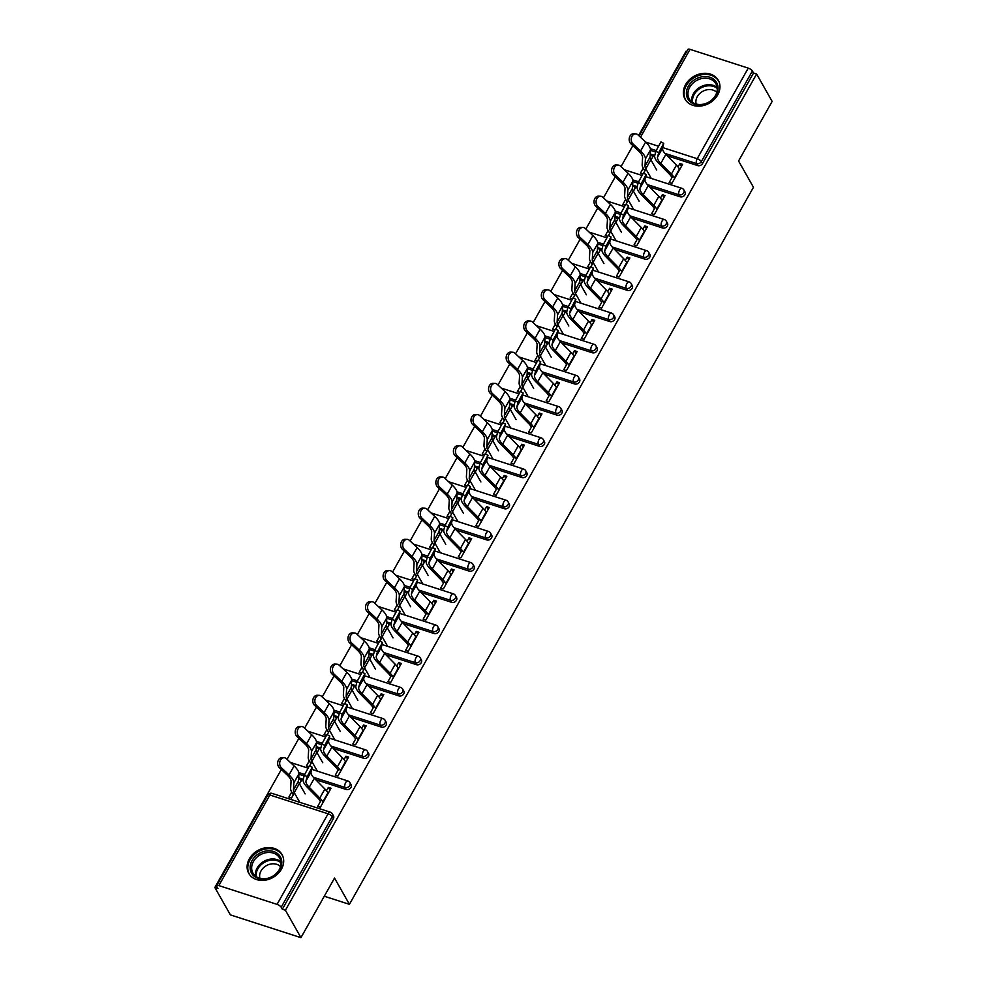 <?xml version="1.0" encoding="UTF-8"?>
<svg xmlns="http://www.w3.org/2000/svg" width="987" height="987" viewBox="0 0 987 987"><rect width="100%" height="100%" fill="white"/><g stroke="black" fill="none" stroke-linecap="round" stroke-linejoin="round"><path stroke-width="1.48" d="M685.62 84.561A19.111 15.471 -29.5 0 0 685.04 99.156A19.111 15.471 -29.5 0 0 701.017 105.991A19.111 15.471 -29.5 0 0 717.709 94.912A19.111 15.471 -29.5 0 0 718.302 80.305A19.111 15.471 -29.5 0 0 702.312 73.47A19.111 15.471 -29.5 0 0 685.62 84.561M249.353 858.813A19.111 15.471 -29.5 0 0 248.773 873.409A19.111 15.471 -29.5 0 0 264.75 880.244A19.111 15.471 -29.5 0 0 281.443 869.165A19.111 15.471 -29.5 0 0 282.023 854.557A19.111 15.471 -29.5 0 0 266.046 847.722A19.111 15.471 -29.5 0 0 249.353 858.813M639.132 135.947L687.89 49.424A3.677 1.283 29.4 0 1 690.024 49.35L748.245 68.128A3.677 1.283 29.4 0 1 752.39 71.002L753.525 73.001L756.61 74L772.142 101.414L738.572 160.992L753.463 187.283L349.423 904.339L334.531 878.06L300.949 937.65L230.39 914.887L214.858 887.486L217.942 888.473L216.807 886.474A3.677 1.283 -150.6 0 1 216.684 885.66L267.724 795.078A3.677 1.283 -150.6 0 1 269.87 795.004L218.83 885.586A3.677 1.283 -150.6 0 0 216.684 885.66M686.73 51.46L686.051 51.238L638.601 135.453M632.864 145.632L621.02 166.643M615.283 176.821L603.452 197.832M597.703 208.023L585.871 229.033M580.134 239.212L568.29 260.223M562.553 270.413L550.721 291.424M544.972 301.603L533.14 322.613M527.403 332.792L515.559 353.802M509.823 363.993L497.979 385.004M492.242 395.182L480.41 416.193M474.673 426.384L462.829 447.382M457.092 457.573L445.248 478.584M439.511 488.762L427.679 509.773M421.942 519.964L410.098 540.975M404.362 551.153L392.518 572.164M386.781 582.355L374.949 603.353M369.212 613.544L357.368 634.555M351.631 644.733L339.787 665.744M334.05 675.935L322.218 696.945M316.482 707.124L304.638 728.135M298.901 738.325L287.057 759.324M281.32 769.515L214.858 887.486M324.291 896.233L349.423 904.339M277.051 904.376L328.091 813.794A3.677 1.283 -150.6 0 1 332.237 816.668A3.677 2.973 -29.5 0 0 332.348 813.856L333.483 815.854A3.677 2.973 150.5 0 1 333.372 818.667L332.237 816.668L281.196 907.25A3.677 1.283 -150.6 0 0 277.051 904.376L218.83 885.586M333.372 818.667L282.331 909.249L285.416 910.248L300.949 937.65M281.196 907.25L282.331 909.249M756.61 74L285.416 910.248M329.966 790.192L328.375 787.404L331.052 788.255L320.343 807.255L317.678 806.391L321.404 799.766M294.41 792.894L291.547 797.965L288.87 797.101L291.733 792.03M299.48 783.9L302.256 778.965L299.579 778.101L301.158 780.902M328.375 787.404L326.475 790.772M299.579 778.101L298.592 779.841M680.129 196.783L678.994 194.784A3.677 2.973 150.5 0 0 683.781 192.786A3.677 2.973 -29.5 0 0 683.892 189.973L685.027 191.971A3.677 2.973 150.5 0 1 684.904 194.784A3.677 2.973 150.5 0 1 680.129 196.783L649.606 186.938M638.083 183.224L632.889 181.546M753.525 73.001L702.485 163.595A3.677 2.973 150.5 0 1 697.71 165.594L667.187 155.749M655.652 152.023L650.47 150.357M655.368 207.085L651.642 213.71L654.307 214.574L665.016 195.574L662.339 194.71L660.439 198.079M625.018 205.123L622.834 204.42L625.696 199.337M633.444 191.207L636.208 186.284L633.543 185.42L632.556 187.16M626.005 204.395L628.374 200.201M644.98 259.174L643.845 257.175A3.677 2.973 150.5 0 0 648.619 255.164A3.677 2.973 -29.5 0 0 648.73 252.364L649.865 254.362A3.677 2.973 150.5 0 1 649.754 257.175A3.677 2.973 150.5 0 1 644.98 259.174L614.457 249.329M602.921 245.603L597.74 243.937M620.218 269.476L616.48 276.101L619.157 276.952L629.866 257.965L627.189 257.101L625.289 260.469M589.856 267.502L587.684 266.798L590.534 261.728M598.282 253.597L601.058 248.675L598.381 247.811L597.406 249.551M590.855 266.774L593.212 262.591M609.83 321.565L608.695 319.566A3.677 2.973 150.5 0 0 613.47 317.555A3.677 2.973 -29.5 0 0 613.581 314.754L614.716 316.753A3.677 2.973 150.5 0 1 614.605 319.566A3.677 2.973 150.5 0 1 609.83 321.565L579.307 311.719M567.772 307.993L562.578 306.328M585.057 331.854L581.331 338.479L584.008 339.343L594.705 320.356L592.027 319.492L590.127 322.86M554.706 329.892L552.523 329.189L555.385 324.118M563.133 315.988L565.909 311.053L563.232 310.189L562.257 311.929M555.706 329.164L558.062 324.982M574.668 383.955L573.533 381.944A3.677 2.973 150.5 0 0 578.308 379.946A3.677 2.973 -29.5 0 0 578.431 377.133L579.554 379.144A3.677 2.973 150.5 0 1 579.443 381.944A3.677 2.973 150.5 0 1 574.668 383.955L544.145 374.11M532.61 370.384L527.428 368.706M549.907 394.245L546.181 400.87L548.846 401.734L559.555 382.734L556.878 381.87L554.978 385.251M519.557 392.283L517.373 391.58L520.235 386.509M527.971 378.366L530.747 373.444L528.082 372.58L527.095 374.32M520.544 391.555L522.913 387.373M539.519 446.346L538.384 444.335A3.677 2.973 150.5 0 0 543.158 442.336A3.677 2.973 -29.5 0 0 543.269 439.523L544.405 441.522A3.677 2.973 150.5 0 1 544.293 444.335A3.677 2.973 150.5 0 1 539.519 446.346L508.996 436.488M497.46 432.775L492.266 431.097M514.758 456.636L511.019 463.261L513.696 464.124L524.405 445.125L521.728 444.261L519.828 447.642M484.395 454.674L482.224 453.971L485.073 448.9M492.821 440.757L495.597 435.835L492.92 434.971L491.945 436.71M485.394 453.946L487.751 449.764M504.369 508.724L503.234 506.726A3.677 2.973 150.5 0 0 508.009 504.727A3.677 2.973 -29.5 0 0 508.12 501.914L509.255 503.913A3.677 2.973 150.5 0 1 509.144 506.726A3.677 2.973 150.5 0 1 504.369 508.724L473.846 498.879M462.311 495.166L457.117 493.488M479.596 519.026L475.87 525.652L478.547 526.515L489.244 507.515L486.566 506.652L484.666 510.02M449.245 517.065L447.062 516.361L449.924 511.278M457.672 503.148L460.448 498.225L457.771 497.362L456.796 499.101M450.245 516.337L452.601 512.142M469.207 571.115L468.072 569.117A3.677 2.973 150.5 0 0 472.847 567.106A3.677 2.973 -29.5 0 0 472.958 564.305L474.093 566.304A3.677 2.973 150.5 0 1 473.982 569.117A3.677 2.973 150.5 0 1 469.207 571.115L438.684 561.27M427.149 557.544L421.967 555.878M444.446 581.417L440.708 588.03L443.385 588.894L454.094 569.906L451.417 569.043L449.517 572.411M414.096 579.443L411.912 578.74L414.774 573.669M422.51 565.539L425.286 560.616L422.621 559.752L421.634 561.492M415.083 578.715L417.439 574.533M434.058 633.506L432.923 631.507A3.677 2.973 150.5 0 0 437.697 629.496A3.677 2.973 -29.5 0 0 437.809 626.696L438.944 628.694A3.677 2.973 150.5 0 1 438.833 631.495A3.677 2.973 150.5 0 1 434.058 633.506L403.535 623.661M391.999 619.935L386.805 618.269M409.297 643.795L405.558 650.421L408.236 651.284L418.932 632.285L416.267 631.433L414.367 634.801M378.934 641.834L376.763 641.131L379.613 636.06M387.36 627.929L390.136 622.994L387.459 622.131L386.485 623.87M379.933 641.106L382.29 636.923M398.908 695.897L397.773 693.886A3.677 2.973 150.5 0 0 402.548 691.887A3.677 2.973 -29.5 0 0 402.659 689.074L403.794 691.085A3.677 2.973 150.5 0 1 403.683 693.886A3.677 2.973 150.5 0 1 398.908 695.897L368.385 686.051M356.85 682.325L351.656 680.648M374.135 706.186L370.409 712.811L373.086 713.675L383.783 694.675L381.105 693.812L379.205 697.192M343.784 704.224L341.601 703.521L344.463 698.451M352.211 690.308L354.987 685.385L352.31 684.522L351.323 686.261M344.784 703.497L347.14 699.314M363.747 758.275L362.611 756.276A3.677 2.973 150.5 0 0 367.386 754.278A3.677 2.973 -29.5 0 0 367.497 751.465L368.632 753.463A3.677 2.973 150.5 0 1 368.521 756.276A3.677 2.973 150.5 0 1 363.747 758.275L333.224 748.43M321.688 744.716L316.506 743.038M338.985 768.577L335.247 775.202L337.924 776.066L348.633 757.066L345.956 756.202L344.056 759.583M308.635 766.615L306.451 765.912L309.313 760.841M317.049 752.699L319.825 747.776L317.148 746.912L316.173 748.652M309.622 765.887L311.978 761.693M346.178 789.477L345.043 787.478A3.677 2.973 150.5 0 0 349.817 785.467A3.677 2.973 -29.5 0 0 349.929 782.666L351.064 784.665A3.677 2.973 150.5 0 1 350.953 787.466A3.677 2.973 150.5 0 1 346.178 789.477L315.643 779.631M304.119 775.905L298.925 774.227M326.203 735.414L324.032 734.71L326.882 729.64M334.63 721.509L337.406 716.587L334.729 715.723L333.754 717.463M327.203 734.686L329.559 730.503M356.566 737.375L352.828 744.001L355.505 744.864L366.202 725.877L363.537 725.013L361.637 728.381M381.327 727.086L380.192 725.087A3.677 2.973 150.5 0 0 384.967 723.076A3.677 2.973 -29.5 0 0 385.078 720.276L386.213 722.274A3.677 2.973 150.5 0 1 386.102 725.087A3.677 2.973 150.5 0 1 381.327 727.086L350.804 717.241M339.269 713.515L334.075 711.849M361.365 673.035L359.182 672.332L362.044 667.249M369.78 659.119L372.555 654.196L369.891 653.332L368.904 655.072M362.352 672.295L364.709 668.113M391.716 674.997L387.977 681.622L390.655 682.486L401.364 663.486L398.686 662.622L396.786 665.991M416.477 664.695L415.342 662.696A3.677 2.973 150.5 0 0 420.117 660.698A3.677 2.973 -29.5 0 0 420.228 657.885L421.363 659.884A3.677 2.973 150.5 0 1 421.252 662.696A3.677 2.973 150.5 0 1 416.477 664.695L385.954 654.85M374.418 651.136L369.237 649.458M396.515 610.645L394.331 609.941L397.193 604.871M404.941 596.728L407.717 591.805L405.04 590.942L404.053 592.681M397.514 609.917L399.871 605.722M426.865 612.606L423.139 619.231L425.816 620.095L436.513 601.095L433.836 600.232L431.936 603.612M451.639 602.317L450.504 600.306A3.677 2.973 150.5 0 0 455.278 598.307A3.677 2.973 -29.5 0 0 455.389 595.494L456.525 597.493A3.677 2.973 150.5 0 1 456.413 600.306A3.677 2.973 150.5 0 1 451.639 602.317L421.116 592.459M409.58 588.745L404.386 587.068M431.664 548.254L429.493 547.551L432.343 542.48M440.091 534.337L442.867 529.414L440.19 528.551L439.215 530.29M432.664 547.526L435.02 543.343M462.027 550.215L458.289 556.841L460.966 557.704L471.675 538.705L468.998 537.841L467.098 541.221M486.788 539.926L485.653 537.915A3.677 2.973 150.5 0 0 490.428 535.916A3.677 2.973 -29.5 0 0 490.539 533.103L491.674 535.114A3.677 2.973 150.5 0 1 491.563 537.915A3.677 2.973 150.5 0 1 486.788 539.926L456.265 530.081M444.73 526.355L439.536 524.677M466.826 485.863L464.643 485.16L467.505 480.089M475.24 471.959L478.016 467.024L475.352 466.16L474.365 467.9M467.813 485.135L470.17 480.953M497.177 487.825L493.438 494.45L496.116 495.314L506.825 476.314L504.147 475.463L502.247 478.831M521.938 477.535L520.803 475.537A3.677 2.973 150.5 0 0 525.577 473.526A3.677 2.973 -29.5 0 0 525.689 470.725L526.824 472.724A3.677 2.973 150.5 0 1 526.713 475.524A3.677 2.973 150.5 0 1 521.938 477.535L491.415 467.69M479.879 463.964L474.698 462.298M501.976 423.472L499.792 422.769L502.654 417.698M510.402 409.568L513.178 404.645L510.501 403.782L509.526 405.521M502.975 422.744L505.332 418.562M532.326 425.446L528.6 432.059L531.277 432.923L541.974 413.935L539.297 413.072L537.397 416.44M557.1 415.145L555.965 413.146A3.677 2.973 150.5 0 0 560.739 411.135A3.677 2.973 -29.5 0 0 560.85 408.334L561.985 410.333A3.677 2.973 150.5 0 1 561.874 413.146A3.677 2.973 150.5 0 1 557.1 415.145L526.577 405.299M515.041 401.573L509.847 399.908M537.125 361.094L534.954 360.391L537.804 355.308M545.552 347.177L548.328 342.255L545.651 341.391L544.676 343.131M538.125 360.366L540.481 356.171M567.488 363.056L563.75 369.681L566.427 370.544L577.136 351.545L574.459 350.681L572.559 354.049M592.249 352.754L591.114 350.755A3.677 2.973 150.5 0 0 595.889 348.756A3.677 2.973 -29.5 0 0 596 345.943L597.135 347.942A3.677 2.973 150.5 0 1 597.024 350.755A3.677 2.973 150.5 0 1 592.249 352.754L561.726 342.908M550.191 339.195L544.997 337.517M572.287 298.703L570.104 298L572.966 292.929M580.714 284.787L583.477 279.864L580.812 279L579.825 280.74M573.274 297.975L575.643 293.793M602.638 300.665L598.912 307.29L601.577 308.154L612.285 289.154L609.608 288.29L607.708 291.671M627.399 290.375L626.264 288.364A3.677 2.973 150.5 0 0 631.038 286.366A3.677 2.973 -29.5 0 0 631.162 283.553L632.297 285.564A3.677 2.973 150.5 0 1 632.173 288.364A3.677 2.973 150.5 0 1 627.399 290.375L596.876 280.518M585.34 276.804L580.159 275.126M607.437 236.312L605.253 235.609L608.115 230.539M615.863 222.396L618.639 217.473L615.962 216.609L614.987 218.349M608.436 235.585L610.793 231.402M637.787 238.274L634.061 244.899L636.738 245.763L647.435 226.763L644.77 225.9L642.858 229.28M662.561 227.985L661.426 225.974A3.677 2.973 150.5 0 0 666.2 223.975A3.677 2.973 -29.5 0 0 666.311 221.162L667.446 223.173A3.677 2.973 150.5 0 1 667.335 225.974A3.677 2.973 150.5 0 1 662.561 227.985L632.038 218.139M620.502 214.413L615.308 212.736M642.586 173.922L640.415 173.219L643.265 168.148M651.013 160.017L653.789 155.082L651.112 154.231L650.137 155.958M643.586 173.194L645.942 169.011M672.949 175.883L669.211 182.509L671.888 183.372L682.597 164.385L679.92 163.521L678.02 166.889M345.956 756.202L347.535 759.003M317.148 746.912L318.739 749.713M363.537 725.013L365.116 727.801M334.729 715.723L336.32 718.511M381.105 693.812L382.697 696.612M352.31 684.522L353.889 687.322M398.686 662.622L400.266 665.423M369.891 653.332L371.47 656.121M416.267 631.433L417.846 634.222M387.459 622.131L389.051 624.931M433.836 600.232L435.427 603.032M405.04 590.942L406.619 593.742M451.417 569.043L453.008 571.831M422.621 559.752L424.2 562.541M468.998 537.841L470.577 540.642M440.19 528.551L441.781 531.351M486.566 506.652L488.158 509.452M457.771 497.362L459.35 500.162M504.147 475.463L505.739 478.251M475.352 466.16L476.931 468.961M521.728 444.261L523.307 447.062M492.92 434.971L494.512 437.772M539.297 413.072L540.888 415.86M510.501 403.782L512.08 406.57M556.878 381.87L558.469 384.671M528.082 372.58L529.661 375.381M574.459 350.681L576.038 353.482M545.651 341.391L547.242 344.192M592.027 319.492L593.619 322.28M563.232 310.189L564.811 312.99M609.608 288.29L611.2 291.091M580.812 279L582.392 281.801M627.189 257.101L628.768 259.889M598.381 247.811L599.973 250.599M644.77 225.9L646.349 228.7M615.962 216.609L617.541 219.41M662.339 194.71L663.93 197.511M633.543 185.42L635.122 188.221M679.92 163.521L681.499 166.31M651.112 154.231L652.703 157.019M328.19 793.338L327.918 792.845A19.604 6.872 29.4 0 0 324.896 789.008L314.322 778.287A16.421 5.749 -150.6 0 1 311.793 775.066A16.421 5.749 -150.6 0 1 311.065 771.957L312.213 767.232L307.13 776.621L305.995 780.951A16.421 5.749 -150.6 0 0 306.723 784.073A16.421 5.749 -150.6 0 0 309.252 787.281L319.825 798.014A19.604 6.872 29.4 0 1 322.848 801.851L323.119 802.332M320.454 801.469L320.17 800.988A16.421 5.749 -150.6 0 0 317.641 797.767L307.068 787.046A19.604 6.872 29.4 0 1 304.045 783.209A19.604 6.872 29.4 0 1 303.182 779.483L304.317 775.153L309.4 765.764L312.213 767.232M305.143 793.893L299.32 783.629A16.421 5.749 29.4 0 1 298.53 780.976L298.95 773.783A19.604 6.872 -150.6 0 0 298 770.625A19.604 6.872 -150.6 0 0 294.089 765.912L286.452 758.756A5.515 4.232 92.7 0 0 284.182 757.745A5.515 4.232 92.7 0 0 279.938 761.483A5.515 4.232 92.7 0 0 281.381 767.75L279.346 767.652L286.983 774.82A16.421 5.749 29.4 0 1 290.264 778.755A16.421 5.749 29.4 0 1 291.054 781.408L290.634 788.588A19.604 6.872 -150.6 0 0 291.584 791.759L293.312 794.831M299.752 802.32L294.249 792.623A16.421 5.749 29.4 0 1 293.46 789.97L293.879 782.79A19.604 6.872 -150.6 0 0 292.942 779.619A19.604 6.872 -150.6 0 0 289.018 774.918L281.381 767.75M279.346 767.652A5.515 4.232 -87.3 0 1 277.902 761.384A5.515 4.232 -87.3 0 1 282.134 757.646L284.182 757.745M279.852 869.473A16.545 13.386 150.5 0 1 258.36 878.492A16.545 13.386 150.5 0 1 252.08 860.504A16.545 13.386 150.5 0 1 273.572 851.497A16.545 13.386 150.5 0 1 279.852 869.473M253.462 861.466A15.311 12.399 -29.5 0 0 252.993 873.162A15.311 12.399 -29.5 0 0 265.799 878.64A15.311 12.399 -29.5 0 0 279.185 869.769A15.311 12.399 -29.5 0 0 279.642 858.061A15.311 12.399 -29.5 0 0 266.835 852.583A15.311 12.399 -29.5 0 0 253.462 861.466M259.926 878.307A12.054 9.759 150.5 0 1 261.037 870.892A12.054 9.759 150.5 0 1 280.493 866.648M282.837 856.297A18.987 15.373 -29.5 0 0 282.492 855.63A18.987 15.373 -29.5 0 0 266.613 848.832A18.987 15.373 -29.5 0 0 250.019 859.85A18.987 15.373 -29.5 0 0 249.44 874.359A18.987 15.373 -29.5 0 0 249.834 875M715.76 81.292A16.545 13.386 150.5 0 1 710.455 101.365A16.545 13.386 150.5 0 1 688.704 100.18A16.545 13.386 150.5 0 1 694.009 80.107A16.545 13.386 150.5 0 1 715.76 81.292M690.061 100.106A15.311 12.399 -29.5 0 0 709.468 101.698A15.311 12.399 -29.5 0 0 715.92 83.809A15.311 12.399 -29.5 0 0 715.119 82.612A15.311 12.399 -29.5 0 0 695.712 81.033A15.311 12.399 -29.5 0 0 689.271 98.91A15.311 12.399 -29.5 0 0 690.061 100.106M719.116 82.044A18.987 15.373 -29.5 0 0 718.758 81.366A18.987 15.373 -29.5 0 0 717.771 79.885A18.987 15.373 -29.5 0 0 693.713 77.924A18.987 15.373 -29.5 0 0 685.718 100.106A18.987 15.373 -29.5 0 0 686.101 100.748M696.193 104.054A12.054 9.759 150.5 0 1 702.621 91.409A12.054 9.759 150.5 0 1 716.759 92.396M345.771 762.137L345.499 761.656A19.604 6.872 29.4 0 0 342.477 757.819L331.903 747.085A16.421 5.749 -150.6 0 1 329.362 743.877A16.421 5.749 -150.6 0 1 328.646 740.756L329.781 736.043L324.698 745.419L323.576 749.762A16.421 5.749 -150.6 0 0 324.291 752.871A16.421 5.749 -150.6 0 0 326.833 756.091L337.406 766.813A19.604 6.872 29.4 0 1 340.429 770.65L340.7 771.143M338.023 770.279L337.751 769.786A16.421 5.749 -150.6 0 0 335.222 766.578L324.649 755.845A19.604 6.872 29.4 0 1 321.626 752.008A19.604 6.872 29.4 0 1 320.763 748.294L321.885 743.964L326.968 734.575L329.781 736.043M363.352 730.948L363.068 730.466A19.604 6.872 29.4 0 0 360.045 726.629L349.472 715.896A16.421 5.749 -150.6 0 1 346.943 712.676A16.421 5.749 -150.6 0 1 346.227 709.567L347.362 704.841L342.279 714.23L341.157 718.561A16.421 5.749 -150.6 0 0 341.872 721.682A16.421 5.749 -150.6 0 0 344.401 724.89L354.975 735.623A19.604 6.872 29.4 0 1 357.997 739.46L358.281 739.942M355.604 739.078L355.332 738.597A16.421 5.749 -150.6 0 0 352.791 735.377L342.218 724.655A19.604 6.872 29.4 0 1 339.195 720.818A19.604 6.872 29.4 0 1 338.344 717.093L339.466 712.762L344.549 703.373L347.362 704.841M380.92 699.746L380.649 699.265A19.604 6.872 29.4 0 0 377.626 695.428L367.053 684.694A16.421 5.749 -150.6 0 1 364.524 681.486A16.421 5.749 -150.6 0 1 363.796 678.365L364.943 673.652L359.86 683.041L358.725 687.371A16.421 5.749 -150.6 0 0 359.453 690.481A16.421 5.749 -150.6 0 0 361.982 693.701L372.555 704.422A19.604 6.872 29.4 0 1 375.578 708.259L375.85 708.752M373.185 707.889L372.901 707.408A16.421 5.749 -150.6 0 0 370.372 704.187L359.799 693.454A19.604 6.872 29.4 0 1 356.776 689.617A19.604 6.872 29.4 0 1 355.912 685.903L357.047 681.573L362.13 672.184L364.943 673.652M398.501 668.557L398.23 668.076A19.604 6.872 29.4 0 0 395.207 664.239L384.634 653.505A16.421 5.749 -150.6 0 1 382.092 650.297A16.421 5.749 -150.6 0 1 381.377 647.176L382.512 642.451L377.429 651.839L376.306 656.17A16.421 5.749 -150.6 0 0 377.022 659.291A16.421 5.749 -150.6 0 0 379.563 662.499L390.136 673.233A19.604 6.872 29.4 0 1 393.159 677.07L393.431 677.551M390.753 676.687L390.482 676.206A16.421 5.749 -150.6 0 0 387.953 672.998L377.379 662.265A19.604 6.872 29.4 0 1 374.357 658.428A19.604 6.872 29.4 0 1 373.493 654.702L374.616 650.371L379.699 640.982L382.512 642.451M416.082 637.368L415.798 636.874A19.604 6.872 29.4 0 0 412.776 633.037L402.202 622.316A16.421 5.749 -150.6 0 1 399.673 619.096A16.421 5.749 -150.6 0 1 398.958 615.987L400.093 611.261L395.01 620.65L393.887 624.981A16.421 5.749 -150.6 0 0 394.603 628.102A16.421 5.749 -150.6 0 0 397.132 631.31L407.705 642.043A19.604 6.872 29.4 0 1 410.728 645.88L411.011 646.362M408.334 645.498L408.063 645.017A16.421 5.749 -150.6 0 0 405.521 641.797L394.948 631.075A19.604 6.872 29.4 0 1 391.925 627.238A19.604 6.872 29.4 0 1 391.074 623.513L392.197 619.182L397.28 609.793L400.093 611.261M322.724 762.692L316.901 752.427A16.421 5.749 29.4 0 1 316.111 749.775L316.531 742.594A19.604 6.872 -150.6 0 0 315.581 739.423A19.604 6.872 -150.6 0 0 311.67 734.723L304.021 727.567A5.515 4.232 92.7 0 0 301.751 726.555A5.515 4.232 92.7 0 0 297.506 730.294A5.515 4.232 92.7 0 0 298.95 736.561L296.914 736.462L304.564 743.618A16.421 5.749 29.4 0 1 307.833 747.566A16.421 5.749 29.4 0 1 308.635 750.219L308.215 757.399A19.604 6.872 -150.6 0 0 309.153 760.57L310.893 763.63M317.333 771.131L311.83 761.433A16.421 5.749 29.4 0 1 311.041 758.781L311.46 751.588A19.604 6.872 -150.6 0 0 310.51 748.43A19.604 6.872 -150.6 0 0 306.599 743.717L298.95 736.561M296.914 736.462A5.515 4.232 -87.3 0 1 295.471 730.195A5.515 4.232 -87.3 0 1 299.715 726.457L301.751 726.555M340.293 731.503L334.482 721.238A16.421 5.749 29.4 0 1 333.68 718.585L334.099 711.405A19.604 6.872 -150.6 0 0 333.162 708.234A19.604 6.872 -150.6 0 0 329.239 703.534L321.602 696.366A5.515 4.232 92.7 0 0 319.332 695.354A5.515 4.232 92.7 0 0 315.087 699.104A5.515 4.232 92.7 0 0 316.531 705.36L314.495 705.273L322.132 712.429A16.421 5.749 29.4 0 1 325.414 716.365A16.421 5.749 29.4 0 1 326.203 719.017L325.784 726.21A19.604 6.872 -150.6 0 0 326.734 729.368L328.474 732.44M334.901 739.929L329.411 730.232A16.421 5.749 29.4 0 1 328.609 727.579L329.029 720.399A19.604 6.872 -150.6 0 0 328.091 717.228A19.604 6.872 -150.6 0 0 324.168 712.528L316.531 705.36M314.495 705.273A5.515 4.232 -87.3 0 1 313.052 699.006A5.515 4.232 -87.3 0 1 317.296 695.255L319.332 695.354M357.874 700.301L352.051 690.036A16.421 5.749 29.4 0 1 351.261 687.384L351.68 680.203A19.604 6.872 -150.6 0 0 350.743 677.045A19.604 6.872 -150.6 0 0 346.819 672.332L339.183 665.176A5.515 4.232 92.7 0 0 336.912 664.165A5.515 4.232 92.7 0 0 332.668 667.903A5.515 4.232 92.7 0 0 334.112 674.17L332.076 674.072L339.713 681.24A16.421 5.749 29.4 0 1 342.995 685.175A16.421 5.749 29.4 0 1 343.784 687.828L343.365 695.008A19.604 6.872 -150.6 0 0 344.315 698.179L346.042 701.239M352.482 708.74L346.98 699.043A16.421 5.749 29.4 0 1 346.19 696.39L346.61 689.21A19.604 6.872 -150.6 0 0 345.672 686.039A19.604 6.872 -150.6 0 0 341.749 681.326L334.112 674.17M332.076 674.072A5.515 4.232 -87.3 0 1 330.633 667.804A5.515 4.232 -87.3 0 1 334.877 664.066L336.912 664.165M375.455 669.112L369.632 658.847A16.421 5.749 29.4 0 1 368.842 656.195L369.261 649.014A19.604 6.872 -150.6 0 0 368.311 645.843A19.604 6.872 -150.6 0 0 364.4 641.143L356.751 633.975A5.515 4.232 92.7 0 0 354.481 632.975A5.515 4.232 92.7 0 0 350.237 636.714A5.515 4.232 92.7 0 0 351.68 642.981L349.645 642.882L357.294 650.038A16.421 5.749 29.4 0 1 360.563 653.986A16.421 5.749 29.4 0 1 361.365 656.639L360.946 663.819A19.604 6.872 -150.6 0 0 361.884 666.978L363.623 670.05M370.063 677.551L364.561 667.841A16.421 5.749 29.4 0 1 363.771 665.189L364.191 658.008A19.604 6.872 -150.6 0 0 363.241 654.85A19.604 6.872 -150.6 0 0 359.33 650.137L351.68 642.981M349.645 642.882A5.515 4.232 -87.3 0 1 348.201 636.615A5.515 4.232 -87.3 0 1 352.445 632.877L354.481 632.975M393.023 637.923L387.212 627.658A16.421 5.749 29.4 0 1 386.41 625.005L386.83 617.813A19.604 6.872 -150.6 0 0 385.892 614.654A19.604 6.872 -150.6 0 0 381.969 609.941L374.332 602.786A5.515 4.232 92.7 0 0 372.062 601.774A5.515 4.232 92.7 0 0 367.818 605.512A5.515 4.232 92.7 0 0 369.261 611.78L367.226 611.681L374.863 618.849A16.421 5.749 29.4 0 1 378.144 622.785A16.421 5.749 29.4 0 1 378.934 625.437L378.514 632.618A19.604 6.872 -150.6 0 0 379.464 635.788L381.204 638.86M387.632 646.349L382.142 636.652A16.421 5.749 29.4 0 1 381.352 633.999L381.772 626.819A19.604 6.872 -150.6 0 0 380.822 623.648A19.604 6.872 -150.6 0 0 376.898 618.948L369.261 611.78M367.226 611.681A5.515 4.232 -87.3 0 1 365.782 605.426A5.515 4.232 -87.3 0 1 370.026 601.675L372.062 601.774M433.651 606.166L433.379 605.685A19.604 6.872 29.4 0 0 430.357 601.848L419.783 591.114A16.421 5.749 -150.6 0 1 417.254 587.907A16.421 5.749 -150.6 0 1 416.526 584.785L417.674 580.072L412.591 589.449L411.456 593.792A16.421 5.749 -150.6 0 0 412.184 596.901A16.421 5.749 -150.6 0 0 414.713 600.121L425.286 610.842A19.604 6.872 29.4 0 1 428.309 614.679L428.58 615.172M425.915 614.309L425.631 613.815A16.421 5.749 -150.6 0 0 423.102 610.608L412.529 599.874A19.604 6.872 29.4 0 1 409.506 596.037A19.604 6.872 29.4 0 1 408.643 592.323L409.778 587.993L414.861 578.604L417.674 580.072M410.604 606.721L404.781 596.456A16.421 5.749 29.4 0 1 403.991 593.804L404.411 586.623A19.604 6.872 -150.6 0 0 403.473 583.453A19.604 6.872 -150.6 0 0 399.55 578.752L391.913 571.596A5.515 4.232 92.7 0 0 389.643 570.585A5.515 4.232 92.7 0 0 385.399 574.323A5.515 4.232 92.7 0 0 386.842 580.59L384.807 580.492L392.444 587.647A16.421 5.749 29.4 0 1 395.725 591.595A16.421 5.749 29.4 0 1 396.515 594.248L396.095 601.428A19.604 6.872 -150.6 0 0 397.045 604.599L398.773 607.659M405.213 615.16L399.71 605.463A16.421 5.749 29.4 0 1 398.921 602.81L399.34 595.617A19.604 6.872 -150.6 0 0 398.403 592.459A19.604 6.872 -150.6 0 0 394.479 587.746L386.842 580.59M384.807 580.492A5.515 4.232 -87.3 0 1 383.363 574.224A5.515 4.232 -87.3 0 1 387.607 570.486L389.643 570.585M451.232 574.977L450.96 574.496A19.604 6.872 29.4 0 0 447.938 570.659L437.364 559.925A16.421 5.749 -150.6 0 1 434.823 556.705A16.421 5.749 -150.6 0 1 434.107 553.596L435.255 548.871L430.159 558.26L429.037 562.59A16.421 5.749 -150.6 0 0 429.752 565.711A16.421 5.749 -150.6 0 0 432.294 568.919L442.867 579.653A19.604 6.872 29.4 0 1 445.89 583.49L446.161 583.971M443.484 583.107L443.212 582.626A16.421 5.749 -150.6 0 0 440.683 579.418L430.11 568.685A19.604 6.872 29.4 0 1 427.087 564.848A19.604 6.872 29.4 0 1 426.224 561.122L427.346 556.791L432.429 547.403L435.255 548.871M428.185 575.532L422.362 565.267A16.421 5.749 29.4 0 1 421.572 562.615L421.992 555.434A19.604 6.872 -150.6 0 0 421.042 552.264A19.604 6.872 -150.6 0 0 417.131 547.563L409.482 540.395A5.515 4.232 92.7 0 0 407.212 539.383A5.515 4.232 92.7 0 0 402.967 543.134A5.515 4.232 92.7 0 0 404.411 549.401L402.375 549.303L410.024 556.458A16.421 5.749 29.4 0 1 413.294 560.394A16.421 5.749 29.4 0 1 414.096 563.046L413.676 570.239A19.604 6.872 -150.6 0 0 414.614 573.398L416.354 576.47M422.794 583.959L417.291 574.261A16.421 5.749 29.4 0 1 416.502 571.609L416.921 564.428A19.604 6.872 -150.6 0 0 415.971 561.258A19.604 6.872 -150.6 0 0 412.06 556.557L404.411 549.401M402.375 549.303A5.515 4.232 -87.3 0 1 400.932 543.035A5.515 4.232 -87.3 0 1 405.176 539.297L407.212 539.383M468.813 543.775L468.529 543.294A19.604 6.872 29.4 0 0 465.506 539.457L454.933 528.736A16.421 5.749 -150.6 0 1 452.404 525.516A16.421 5.749 -150.6 0 1 451.688 522.407L452.823 517.682L447.74 527.07L446.617 531.401A16.421 5.749 -150.6 0 0 447.333 534.51A16.421 5.749 -150.6 0 0 449.862 537.73L460.435 548.464A19.604 6.872 29.4 0 1 463.471 552.288L463.742 552.782M461.065 551.918L460.793 551.437A16.421 5.749 -150.6 0 0 458.252 548.217L447.679 537.483A19.604 6.872 29.4 0 1 444.656 533.646A19.604 6.872 29.4 0 1 443.805 529.933L444.927 525.602L450.01 516.213L452.823 517.682M445.754 544.33L439.943 534.066A16.421 5.749 29.4 0 1 439.153 531.413L439.573 524.233A19.604 6.872 -150.6 0 0 438.623 521.074A19.604 6.872 -150.6 0 0 434.699 516.361L427.063 509.206A5.515 4.232 92.7 0 0 424.792 508.194A5.515 4.232 92.7 0 0 420.548 511.932A5.515 4.232 92.7 0 0 421.992 518.2L419.956 518.101L427.593 525.269A16.421 5.749 29.4 0 1 430.875 529.205A16.421 5.749 29.4 0 1 431.664 531.857L431.245 539.038A19.604 6.872 -150.6 0 0 432.195 542.208L433.935 545.268M440.362 552.769L434.872 543.072A16.421 5.749 29.4 0 1 434.083 540.42L434.502 533.239A19.604 6.872 -150.6 0 0 433.552 530.068A19.604 6.872 -150.6 0 0 429.629 525.355L421.992 518.2M419.956 518.101A5.515 4.232 -87.3 0 1 418.513 511.834A5.515 4.232 -87.3 0 1 422.757 508.095L424.792 508.194M486.381 512.586L486.11 512.105A19.604 6.872 29.4 0 0 483.087 508.268L472.514 497.534A16.421 5.749 -150.6 0 1 469.985 494.327A16.421 5.749 -150.6 0 1 469.257 491.205L470.404 486.48L465.321 495.869L464.186 500.199A16.421 5.749 -150.6 0 0 464.914 503.321A16.421 5.749 -150.6 0 0 467.443 506.528L478.016 517.262A19.604 6.872 29.4 0 1 481.039 521.099L481.323 521.58M478.646 520.729L478.362 520.235A16.421 5.749 -150.6 0 0 475.833 517.028L465.259 506.294A19.604 6.872 29.4 0 1 462.237 502.457A19.604 6.872 29.4 0 1 461.373 498.743L462.508 494.401L467.591 485.012L470.404 486.48M463.335 513.141L457.512 502.876A16.421 5.749 29.4 0 1 456.722 500.224L457.141 493.044A19.604 6.872 -150.6 0 0 456.204 489.873A19.604 6.872 -150.6 0 0 452.28 485.172L444.643 478.004A5.515 4.232 92.7 0 0 442.373 477.005A5.515 4.232 92.7 0 0 438.129 480.743A5.515 4.232 92.7 0 0 439.573 487.01L437.537 486.912L445.174 494.068A16.421 5.749 29.4 0 1 448.456 498.016A16.421 5.749 29.4 0 1 449.245 500.668L448.826 507.849A19.604 6.872 -150.6 0 0 449.776 511.007L451.515 514.079M457.943 521.58L452.441 511.871A16.421 5.749 29.4 0 1 451.651 509.218L452.071 502.038A19.604 6.872 -150.6 0 0 451.133 498.879A19.604 6.872 -150.6 0 0 447.21 494.166L439.573 487.01M437.537 486.912A5.515 4.232 -87.3 0 1 436.094 480.644A5.515 4.232 -87.3 0 1 440.338 476.906L442.373 477.005M503.962 481.397L503.691 480.903A19.604 6.872 29.4 0 0 500.668 477.066L490.095 466.345A16.421 5.749 -150.6 0 1 487.553 463.125A16.421 5.749 -150.6 0 1 486.838 460.016L487.985 455.291L482.89 464.68L481.767 469.01A16.421 5.749 -150.6 0 0 482.495 472.131A16.421 5.749 -150.6 0 0 485.024 475.339L495.597 486.073A19.604 6.872 29.4 0 1 498.62 489.91L498.891 490.391M496.214 489.527L495.943 489.046A16.421 5.749 -150.6 0 0 493.414 485.826L482.84 475.105A19.604 6.872 29.4 0 1 479.818 471.268A19.604 6.872 29.4 0 1 478.954 467.542L480.077 463.211L485.16 453.823L487.985 455.291M480.916 481.952L475.092 471.687A16.421 5.749 29.4 0 1 474.303 469.035L474.722 461.842A19.604 6.872 -150.6 0 0 473.772 458.684A19.604 6.872 -150.6 0 0 469.861 453.971L462.212 446.815A5.515 4.232 92.7 0 0 459.942 445.803A5.515 4.232 92.7 0 0 455.71 449.541A5.515 4.232 92.7 0 0 457.154 455.809L455.106 455.71L462.755 462.878A16.421 5.749 29.4 0 1 466.037 466.814A16.421 5.749 29.4 0 1 466.826 469.467L466.407 476.647A19.604 6.872 -150.6 0 0 467.344 479.818L469.084 482.89M475.524 490.379L470.022 480.681A16.421 5.749 29.4 0 1 469.232 478.029L469.652 470.848A19.604 6.872 -150.6 0 0 468.702 467.678A19.604 6.872 -150.6 0 0 464.791 462.977L457.154 455.809M455.106 455.71A5.515 4.232 -87.3 0 1 453.662 449.455A5.515 4.232 -87.3 0 1 457.906 445.705L459.942 445.803M521.543 450.195L521.272 449.714A19.604 6.872 29.4 0 0 518.237 445.877L507.663 435.144A16.421 5.749 -150.6 0 1 505.134 431.936A16.421 5.749 -150.6 0 1 504.419 428.814L505.554 424.102L500.471 433.49L499.348 437.821A16.421 5.749 -150.6 0 0 500.064 440.93A16.421 5.749 -150.6 0 0 502.593 444.15L513.166 454.871A19.604 6.872 29.4 0 1 516.201 458.708L516.472 459.202M513.795 458.338L513.524 457.845A16.421 5.749 -150.6 0 0 510.995 454.637L500.421 443.903A19.604 6.872 29.4 0 1 497.386 440.066A19.604 6.872 29.4 0 1 496.535 436.353L497.658 432.022L502.741 422.633L505.554 424.102M498.484 450.751L492.673 440.486A16.421 5.749 29.4 0 1 491.884 437.833L492.303 430.653A19.604 6.872 -150.6 0 0 491.353 427.482A19.604 6.872 -150.6 0 0 487.43 422.781L479.793 415.626A5.515 4.232 92.7 0 0 477.523 414.614A5.515 4.232 92.7 0 0 473.279 418.352A5.515 4.232 92.7 0 0 474.722 424.62L472.687 424.521L480.324 431.677A16.421 5.749 29.4 0 1 483.605 435.625A16.421 5.749 29.4 0 1 484.395 438.277L483.975 445.458A19.604 6.872 -150.6 0 0 484.925 448.629L486.665 451.688M493.093 459.189L487.603 449.492A16.421 5.749 29.4 0 1 486.813 446.84L487.233 439.647A19.604 6.872 -150.6 0 0 486.283 436.488A19.604 6.872 -150.6 0 0 482.359 431.775L474.722 424.62M472.687 424.521A5.515 4.232 -87.3 0 1 471.243 418.254A5.515 4.232 -87.3 0 1 475.487 414.515L477.523 414.614M539.124 419.006L538.84 418.525A19.604 6.872 29.4 0 0 535.818 414.688L525.244 403.954A16.421 5.749 -150.6 0 1 522.715 400.734A16.421 5.749 -150.6 0 1 521.987 397.625L523.135 392.9L518.052 402.289L516.929 406.619A16.421 5.749 -150.6 0 0 517.644 409.741A16.421 5.749 -150.6 0 0 520.174 412.948L530.747 423.682A19.604 6.872 29.4 0 1 533.77 427.519L534.053 428M531.376 427.137L531.092 426.655A16.421 5.749 -150.6 0 0 528.563 423.448L517.99 412.714A19.604 6.872 29.4 0 1 514.967 408.877A19.604 6.872 29.4 0 1 514.104 405.151L515.239 400.821L520.322 391.432L523.135 392.9M516.065 419.561L510.242 409.297A16.421 5.749 29.4 0 1 509.452 406.644L509.872 399.464A19.604 6.872 -150.6 0 0 508.934 396.293A19.604 6.872 -150.6 0 0 505.011 391.592L497.374 384.424A5.515 4.232 92.7 0 0 495.104 383.412A5.515 4.232 92.7 0 0 490.86 387.163A5.515 4.232 92.7 0 0 492.303 393.431L490.268 393.332L497.904 400.488A16.421 5.749 29.4 0 1 501.186 404.423A16.421 5.749 29.4 0 1 501.976 407.076L501.556 414.269A19.604 6.872 -150.6 0 0 502.506 417.427L504.246 420.499M510.674 427.988L505.171 418.291A16.421 5.749 29.4 0 1 504.382 415.638L504.801 408.458A19.604 6.872 -150.6 0 0 503.863 405.287A19.604 6.872 -150.6 0 0 499.94 400.586L492.303 393.431M490.268 393.332A5.515 4.232 -87.3 0 1 488.824 387.064A5.515 4.232 -87.3 0 1 493.068 383.326L495.104 383.412M556.693 387.817L556.421 387.323A19.604 6.872 29.4 0 0 553.399 383.487L542.825 372.765A16.421 5.749 -150.6 0 1 540.296 369.545A16.421 5.749 -150.6 0 1 539.568 366.436L540.716 361.711L535.62 371.1L534.498 375.43A16.421 5.749 -150.6 0 0 535.225 378.539A16.421 5.749 -150.6 0 0 537.755 381.759L548.328 392.493A19.604 6.872 29.4 0 1 551.351 396.318L551.622 396.811M548.945 395.947L548.673 395.466A16.421 5.749 -150.6 0 0 546.144 392.246L535.571 381.513A19.604 6.872 29.4 0 1 532.548 377.688A19.604 6.872 29.4 0 1 531.685 373.962L532.807 369.632L537.89 360.243L540.716 361.711M533.646 388.36L527.823 378.095A16.421 5.749 29.4 0 1 527.033 375.455L527.453 368.262A19.604 6.872 -150.6 0 0 526.503 365.104A19.604 6.872 -150.6 0 0 522.592 360.391L514.955 353.235A5.515 4.232 92.7 0 0 512.672 352.223A5.515 4.232 92.7 0 0 508.441 355.962A5.515 4.232 92.7 0 0 509.884 362.229L507.836 362.13L515.485 369.298A16.421 5.749 29.4 0 1 518.767 373.234A16.421 5.749 29.4 0 1 519.557 375.887L519.137 383.067A19.604 6.872 -150.6 0 0 520.075 386.238L521.815 389.297M528.255 396.799L522.752 387.101A16.421 5.749 29.4 0 1 521.963 384.449L522.382 377.268A19.604 6.872 -150.6 0 0 521.432 374.098A19.604 6.872 -150.6 0 0 517.521 369.397L509.884 362.229M507.836 362.13A5.515 4.232 -87.3 0 1 506.393 355.863A5.515 4.232 -87.3 0 1 510.637 352.125L512.672 352.223M574.274 356.615L574.002 356.134A19.604 6.872 29.4 0 0 570.967 352.297L560.394 341.564A16.421 5.749 -150.6 0 1 557.865 338.356A16.421 5.749 -150.6 0 1 557.149 335.235L558.284 330.509L553.201 339.898L552.078 344.229A16.421 5.749 -150.6 0 0 552.794 347.35A16.421 5.749 -150.6 0 0 555.336 350.558L565.896 361.291A19.604 6.872 29.4 0 1 568.931 365.128L569.203 365.609M566.526 364.758L566.254 364.265A16.421 5.749 -150.6 0 0 563.725 361.057L553.152 350.323A19.604 6.872 29.4 0 1 550.117 346.486A19.604 6.872 29.4 0 1 549.265 342.773L550.388 338.43L555.471 329.041L558.284 330.509M551.215 357.171L545.404 346.906A16.421 5.749 29.4 0 1 544.614 344.253L545.034 337.073A19.604 6.872 -150.6 0 0 544.084 333.902A19.604 6.872 -150.6 0 0 540.16 329.202L532.524 322.033A5.515 4.232 92.7 0 0 530.253 321.034A5.515 4.232 92.7 0 0 526.009 324.772A5.515 4.232 92.7 0 0 527.453 331.04L525.417 330.941L533.054 338.097A16.421 5.749 29.4 0 1 536.336 342.045A16.421 5.749 29.4 0 1 537.125 344.697L536.706 351.878A19.604 6.872 -150.6 0 0 537.656 355.036L539.395 358.108M545.823 365.609L540.333 355.9A16.421 5.749 29.4 0 1 539.544 353.247L539.963 346.067A19.604 6.872 -150.6 0 0 539.013 342.908A19.604 6.872 -150.6 0 0 535.09 338.196L527.453 331.04M525.417 330.941A5.515 4.232 -87.3 0 1 523.974 324.674A5.515 4.232 -87.3 0 1 528.218 320.935L530.253 321.034M591.855 325.426L591.571 324.933A19.604 6.872 29.4 0 0 588.548 321.096L577.975 310.374A16.421 5.749 -150.6 0 1 575.446 307.154A16.421 5.749 -150.6 0 1 574.73 304.045L575.865 299.32L570.782 308.709L569.659 313.039A16.421 5.749 -150.6 0 0 570.375 316.161A16.421 5.749 -150.6 0 0 572.904 319.369L583.477 330.102A19.604 6.872 29.4 0 1 586.5 333.939L586.784 334.42M584.107 333.557L583.823 333.075A16.421 5.749 -150.6 0 0 581.294 329.855L570.72 319.134A19.604 6.872 29.4 0 1 567.698 315.297A19.604 6.872 29.4 0 1 566.834 311.571L567.969 307.241L573.052 297.852L575.865 299.32M568.796 325.981L562.972 315.717A16.421 5.749 29.4 0 1 562.183 313.064L562.602 305.884A19.604 6.872 -150.6 0 0 561.665 302.713A19.604 6.872 -150.6 0 0 557.741 298L550.104 290.844A5.515 4.232 92.7 0 0 547.834 289.833A5.515 4.232 92.7 0 0 543.59 293.571A5.515 4.232 92.7 0 0 545.034 299.838L542.998 299.74L550.635 306.908A16.421 5.749 29.4 0 1 553.917 310.843A16.421 5.749 29.4 0 1 554.706 313.496L554.287 320.676A19.604 6.872 -150.6 0 0 555.237 323.847L556.976 326.919M563.404 334.408L557.902 324.711A16.421 5.749 29.4 0 1 557.112 322.058L557.532 314.878A19.604 6.872 -150.6 0 0 556.594 311.707A19.604 6.872 -150.6 0 0 552.671 307.006L545.034 299.838M542.998 299.74A5.515 4.232 -87.3 0 1 541.555 293.484A5.515 4.232 -87.3 0 1 545.799 289.734L547.834 289.833M609.423 294.225L609.152 293.744A19.604 6.872 29.4 0 0 606.129 289.907L595.556 279.173A16.421 5.749 -150.6 0 1 593.027 275.965A16.421 5.749 -150.6 0 1 592.299 272.844L593.446 268.131L588.351 277.52L587.228 281.85A16.421 5.749 -150.6 0 0 587.956 284.959A16.421 5.749 -150.6 0 0 590.485 288.179L601.058 298.901A19.604 6.872 29.4 0 1 604.081 302.738L604.352 303.231M601.675 302.367L601.404 301.874A16.421 5.749 -150.6 0 0 598.875 298.666L588.301 287.933A19.604 6.872 29.4 0 1 585.279 284.096A19.604 6.872 29.4 0 1 584.415 280.382L585.538 276.052L590.633 266.663L593.446 268.131M586.377 294.78L580.553 284.515A16.421 5.749 29.4 0 1 579.764 281.863L580.183 274.682A19.604 6.872 -150.6 0 0 579.233 271.511A19.604 6.872 -150.6 0 0 575.322 266.811L567.685 259.655A5.515 4.232 92.7 0 0 565.403 258.643A5.515 4.232 92.7 0 0 561.171 262.382A5.515 4.232 92.7 0 0 562.615 268.649L560.567 268.55L568.216 275.706A16.421 5.749 29.4 0 1 571.498 279.654A16.421 5.749 29.4 0 1 572.287 282.307L571.868 289.487A19.604 6.872 -150.6 0 0 572.805 292.658L574.545 295.718M580.985 303.219L575.483 293.521A16.421 5.749 29.4 0 1 574.693 290.869L575.113 283.676A19.604 6.872 -150.6 0 0 574.163 280.518A19.604 6.872 -150.6 0 0 570.252 275.805L562.615 268.649M560.567 268.55A5.515 4.232 -87.3 0 1 559.123 262.283A5.515 4.232 -87.3 0 1 563.367 258.545L565.403 258.643M627.004 263.035L626.733 262.554A19.604 6.872 29.4 0 0 623.698 258.717L613.137 247.984A16.421 5.749 -150.6 0 1 610.595 244.776A16.421 5.749 -150.6 0 1 609.88 241.655L611.015 236.929L605.932 246.318L604.809 250.649A16.421 5.749 -150.6 0 0 605.524 253.77A16.421 5.749 -150.6 0 0 608.066 256.978L618.639 267.711A19.604 6.872 29.4 0 1 621.662 271.548L621.933 272.03M619.256 271.166L618.985 270.685A16.421 5.749 -150.6 0 0 616.456 267.477L605.882 256.743A19.604 6.872 29.4 0 1 602.847 252.906A19.604 6.872 29.4 0 1 601.996 249.18L603.119 244.85L608.202 235.461L611.015 236.929M603.945 263.591L598.134 253.326A16.421 5.749 29.4 0 1 597.345 250.673L597.764 243.493A19.604 6.872 -150.6 0 0 596.814 240.322A19.604 6.872 -150.6 0 0 592.891 235.622L585.254 228.453A5.515 4.232 92.7 0 0 582.984 227.442A5.515 4.232 92.7 0 0 578.74 231.192A5.515 4.232 92.7 0 0 580.183 237.46L578.148 237.361L585.784 244.517A16.421 5.749 29.4 0 1 589.066 248.465A16.421 5.749 29.4 0 1 589.856 251.105L589.436 258.298A19.604 6.872 -150.6 0 0 590.386 261.456L592.126 264.528M598.554 272.017L593.064 262.32A16.421 5.749 29.4 0 1 592.274 259.667L592.693 252.487A19.604 6.872 -150.6 0 0 591.744 249.316A19.604 6.872 -150.6 0 0 587.833 244.616L580.183 237.46M578.148 237.361A5.515 4.232 -87.3 0 1 576.704 231.094A5.515 4.232 -87.3 0 1 580.948 227.355L582.984 227.442M644.585 231.846L644.301 231.353A19.604 6.872 29.4 0 0 641.279 227.516L630.705 216.795A16.421 5.749 -150.6 0 1 628.176 213.574A16.421 5.749 -150.6 0 1 627.461 210.465L628.596 205.74L623.513 215.129L622.39 219.459A16.421 5.749 -150.6 0 0 623.105 222.569A16.421 5.749 -150.6 0 0 625.635 225.789L636.208 236.522A19.604 6.872 29.4 0 1 639.231 240.359L639.514 240.84M636.837 239.977L636.566 239.496A16.421 5.749 -150.6 0 0 634.024 236.275L623.451 225.542A19.604 6.872 29.4 0 1 620.428 221.717A19.604 6.872 29.4 0 1 619.565 217.991L620.7 213.661L625.783 204.272L628.596 205.74M621.526 232.389L615.703 222.124A16.421 5.749 29.4 0 1 614.913 219.484L615.333 212.291A19.604 6.872 -150.6 0 0 614.395 209.133A19.604 6.872 -150.6 0 0 610.472 204.42L602.835 197.264A5.515 4.232 92.7 0 0 600.565 196.253A5.515 4.232 92.7 0 0 596.321 199.991A5.515 4.232 92.7 0 0 597.764 206.258L595.729 206.16L603.365 213.328A16.421 5.749 29.4 0 1 606.647 217.263A16.421 5.749 29.4 0 1 607.437 219.916L607.017 227.096A19.604 6.872 -150.6 0 0 607.967 230.267L609.707 233.327M616.135 240.828L610.632 231.131A16.421 5.749 29.4 0 1 609.843 228.478L610.262 221.298A19.604 6.872 -150.6 0 0 609.324 218.127A19.604 6.872 -150.6 0 0 605.401 213.426L597.764 206.258M595.729 206.16A5.515 4.232 -87.3 0 1 594.285 199.892A5.515 4.232 -87.3 0 1 598.529 196.154L600.565 196.253M662.154 200.645L661.882 200.164A19.604 6.872 29.4 0 0 658.86 196.327L648.286 185.593A16.421 5.749 -150.6 0 1 645.757 182.385A16.421 5.749 -150.6 0 1 645.029 179.264L646.177 174.539L641.094 183.927L639.958 188.258A16.421 5.749 -150.6 0 0 640.686 191.379A16.421 5.749 -150.6 0 0 643.216 194.587L653.789 205.321A19.604 6.872 29.4 0 1 656.811 209.158L657.083 209.639M654.418 208.788L654.134 208.294A16.421 5.749 -150.6 0 0 651.605 205.086L641.032 194.353A19.604 6.872 29.4 0 1 638.009 190.516A19.604 6.872 29.4 0 1 637.146 186.802L638.268 182.459L643.364 173.07L646.177 174.539M639.107 201.2L633.284 190.935A16.421 5.749 29.4 0 1 632.494 188.283L632.914 181.102A19.604 6.872 -150.6 0 0 631.964 177.931A19.604 6.872 -150.6 0 0 628.053 173.231L620.416 166.063A5.515 4.232 92.7 0 0 618.146 165.063A5.515 4.232 92.7 0 0 613.902 168.802A5.515 4.232 92.7 0 0 615.345 175.069L613.297 174.97L620.946 182.126A16.421 5.749 29.4 0 1 624.228 186.074A16.421 5.749 29.4 0 1 625.018 188.727L624.598 195.907A19.604 6.872 -150.6 0 0 625.536 199.066L627.276 202.138M633.716 209.639L628.213 199.929A16.421 5.749 29.4 0 1 627.424 197.277L627.843 190.096A19.604 6.872 -150.6 0 0 626.893 186.938A19.604 6.872 -150.6 0 0 622.982 182.225L615.345 175.069M613.297 174.97A5.515 4.232 -87.3 0 1 611.854 168.703A5.515 4.232 -87.3 0 1 616.098 164.965L618.146 165.063M679.735 169.456L679.463 168.962A19.604 6.872 29.4 0 0 676.44 165.125L665.867 154.404A16.421 5.749 -150.6 0 1 663.326 151.184A16.421 5.749 -150.6 0 1 662.61 148.075L663.745 143.349L658.662 152.738L657.539 157.069A16.421 5.749 -150.6 0 0 658.255 160.19A16.421 5.749 -150.6 0 0 660.796 163.398L671.37 174.131A19.604 6.872 29.4 0 1 674.392 177.968L674.664 178.45M671.987 177.586L671.715 177.105A16.421 5.749 -150.6 0 0 669.186 173.885L658.613 163.163A19.604 6.872 29.4 0 1 655.59 159.326A19.604 6.872 29.4 0 1 654.726 155.601L655.849 151.27L660.932 141.881L663.745 143.349M656.676 170.011L650.865 159.746A16.421 5.749 29.4 0 1 650.075 157.093L650.495 149.913A19.604 6.872 -150.6 0 0 649.545 146.742A19.604 6.872 -150.6 0 0 645.634 142.029L637.984 134.874A5.515 4.232 92.7 0 0 635.714 133.862A5.515 4.232 92.7 0 0 631.47 137.612A5.515 4.232 92.7 0 0 632.914 143.868L630.878 143.769L638.515 150.937A16.421 5.749 29.4 0 1 641.797 154.873A16.421 5.749 29.4 0 1 642.586 157.525L642.167 164.706A19.604 6.872 -150.6 0 0 643.117 167.876L644.856 170.948M651.284 178.437L645.794 168.74A16.421 5.749 29.4 0 1 645.004 166.087L645.424 158.907A19.604 6.872 -150.6 0 0 644.474 155.736A19.604 6.872 -150.6 0 0 640.563 151.036L632.914 143.868M630.878 143.769A5.515 4.232 -87.3 0 1 629.435 137.514A5.515 4.232 -87.3 0 1 633.679 133.763L635.714 133.862M332.348 813.856A3.677 3.677 0 0 0 330.275 812.165A3.677 1.727 -72.1 0 0 328.091 813.794L269.87 795.004A3.677 1.727 -72.1 0 1 272.054 793.388A3.677 3.677 0 0 0 267.724 795.078M690.024 49.35L640.501 137.23M645.695 142.103L658.181 146.125M662.733 147.594L697.204 158.71L748.245 68.128M752.39 71.002L701.35 161.584L702.485 163.595M697.71 165.594L696.575 163.595A3.677 1.727 107.9 0 1 697.204 158.71A3.677 1.283 29.4 0 1 701.35 161.584A3.677 2.973 150.5 0 1 696.575 163.595L664.917 153.38M349.929 782.666A3.677 3.677 0 0 0 347.856 780.976A3.677 1.727 -72.1 0 0 345.66 782.592A3.677 1.727 107.9 0 0 345.043 787.478L313.373 777.262M304.564 774.413L298.814 772.562M367.497 751.465A3.677 3.677 0 0 0 365.437 749.787A3.677 1.727 -72.1 0 0 363.241 751.403A3.677 1.727 107.9 0 0 362.611 756.276L330.953 746.061M322.132 743.223L316.395 741.373M385.078 720.276A3.677 3.677 0 0 0 383.005 718.585A3.677 1.727 -72.1 0 0 380.822 720.214A3.677 1.727 107.9 0 0 380.192 725.087L348.522 714.872M339.713 712.022L333.976 710.171M402.659 689.074A3.677 3.677 0 0 0 400.586 687.396A3.677 1.727 -72.1 0 0 398.39 689.012A3.677 1.727 107.9 0 0 397.773 693.886L366.103 683.67M357.294 680.833L351.545 678.982M420.228 657.885A3.677 3.677 0 0 0 418.167 656.195A3.677 1.727 -72.1 0 0 415.971 657.823A3.677 1.727 107.9 0 0 415.342 662.696L383.684 652.481M374.863 649.643L369.126 647.793M437.809 626.696A3.677 3.677 0 0 0 435.736 625.005A3.677 1.727 -72.1 0 0 433.552 626.622A3.677 1.727 107.9 0 0 432.923 631.507L401.253 621.292M392.444 618.442L386.707 616.591M455.389 595.494A3.677 3.677 0 0 0 453.317 593.816A3.677 1.727 -72.1 0 0 451.121 595.432A3.677 1.727 107.9 0 0 450.504 600.306L418.833 590.09M410.024 587.253L404.288 585.402M472.958 564.305A3.677 3.677 0 0 0 470.898 562.615A3.677 1.727 -72.1 0 0 468.702 564.243A3.677 1.727 107.9 0 0 468.072 569.117L436.414 558.901M427.593 556.051L421.856 554.2M490.539 533.103A3.677 3.677 0 0 0 488.466 531.425A3.677 1.727 -72.1 0 0 486.283 533.042A3.677 1.727 107.9 0 0 485.653 537.915L453.995 527.7M445.174 524.862L439.437 523.011M508.12 501.914A3.677 3.677 0 0 0 506.047 500.224A3.677 1.727 -72.1 0 0 503.851 501.852A3.677 1.727 107.9 0 0 503.234 506.726L471.564 496.51M462.755 493.673L457.018 491.822M525.689 470.725A3.677 3.677 0 0 0 523.628 469.035A3.677 1.727 -72.1 0 0 521.432 470.651A3.677 1.727 107.9 0 0 520.803 475.537L489.145 465.321M480.324 462.471L474.587 460.621M543.269 439.523A3.677 3.677 0 0 0 541.197 437.846A3.677 1.727 -72.1 0 0 539.013 439.462A3.677 1.727 107.9 0 0 538.384 444.335L506.726 434.12M497.904 431.282L492.168 429.431M560.85 408.334A3.677 3.677 0 0 0 558.778 406.644A3.677 1.727 -72.1 0 0 556.582 408.273A3.677 1.727 107.9 0 0 555.965 413.146L524.294 402.93M515.485 400.08L509.748 398.23M578.431 377.133A3.677 3.677 0 0 0 576.359 375.455A3.677 1.727 -72.1 0 0 574.163 377.071A3.677 1.727 107.9 0 0 573.533 381.944L541.875 371.741M533.054 368.891L527.317 367.041M596 345.943A3.677 3.677 0 0 0 593.927 344.253A3.677 1.727 -72.1 0 0 591.744 345.882A3.677 1.727 107.9 0 0 591.114 350.755L559.456 340.54M550.635 337.702L544.898 335.851M613.581 314.754A3.677 3.677 0 0 0 611.508 313.064A3.677 1.727 -72.1 0 0 609.312 314.68A3.677 1.727 107.9 0 0 608.695 319.566L577.025 309.35M568.216 306.501L562.479 304.65M631.162 283.553A3.677 3.677 0 0 0 629.089 281.875A3.677 1.727 -72.1 0 0 626.893 283.491A3.677 1.727 107.9 0 0 626.264 288.364L594.606 278.149M585.797 275.311L580.048 273.461M648.73 252.364A3.677 3.677 0 0 0 646.658 250.673A3.677 1.727 -72.1 0 0 644.474 252.302A3.677 1.727 107.9 0 0 643.845 257.175L612.187 246.96M603.365 244.11L597.628 242.259M666.311 221.162A3.677 3.677 0 0 0 664.239 219.484A3.677 1.727 -72.1 0 0 662.043 221.1A3.677 1.727 107.9 0 0 661.426 225.974L629.755 215.771M620.946 212.921L615.209 211.07M683.892 189.973A3.677 3.677 0 0 0 681.82 188.283A3.677 1.727 -72.1 0 0 679.624 189.911A3.677 1.727 107.9 0 0 678.994 194.784L647.336 184.569M638.527 181.731L632.778 179.881M656.096 150.53L650.359 148.679M314.322 778.287L309.252 787.281M307.13 776.621L304.317 775.153M311.065 771.957L305.995 780.951M324.896 789.008L319.825 798.014M327.918 792.845L322.848 801.851M289.018 774.918L294.089 765.912M294.249 792.623L299.32 783.629M293.46 789.97L298.53 780.976M293.879 782.79L298.95 773.783M255.473 876.074A15.311 12.399 150.5 0 1 257.163 867.992A15.311 12.399 150.5 0 1 280.876 861.676M280.974 862.724A14.817 11.992 -29.5 0 0 257.928 868.745A14.817 11.992 -29.5 0 0 256.312 876.703M691.739 101.821A15.311 12.399 150.5 0 1 700.178 87.09A15.311 12.399 150.5 0 1 717.142 87.424M717.241 88.472A14.817 11.992 -29.5 0 0 700.721 88.065A14.817 11.992 -29.5 0 0 692.59 102.438M331.903 747.085L326.833 756.091M324.698 745.419L321.885 743.964M328.646 740.756L323.576 749.762M342.477 757.819L337.406 766.813M345.499 761.656L340.429 770.65M349.472 715.896L344.401 724.89M342.279 714.23L339.466 712.762M346.227 709.567L341.157 718.561M360.045 726.629L354.975 735.623M363.068 730.466L357.997 739.46M367.053 684.694L361.982 693.701M359.86 683.041L357.047 681.573M363.796 678.365L358.725 687.371M377.626 695.428L372.555 704.422M380.649 699.265L375.578 708.259M384.634 653.505L379.563 662.499M377.429 651.839L374.616 650.371M381.377 647.176L376.306 656.17M395.207 664.239L390.136 673.233M398.23 668.076L393.159 677.07M402.202 622.316L397.132 631.31M395.01 620.65L392.197 619.182M398.958 615.987L393.887 624.981M412.776 633.037L407.705 642.043M415.798 636.874L410.728 645.88M306.599 743.717L311.67 734.723M311.83 761.433L316.901 752.427M311.041 758.781L316.111 749.775M311.46 751.588L316.531 742.594M324.168 712.528L329.239 703.534M329.411 730.232L334.482 721.238M328.609 727.579L333.68 718.585M329.029 720.399L334.099 711.405M341.749 681.326L346.819 672.332M346.98 699.043L352.051 690.036M346.19 696.39L351.261 687.384M346.61 689.21L351.68 680.203M359.33 650.137L364.4 641.143M364.561 667.841L369.632 658.847M363.771 665.189L368.842 656.195M364.191 658.008L369.261 649.014M376.898 618.948L381.969 609.941M382.142 636.652L387.212 627.658M381.352 633.999L386.41 625.005M381.772 626.819L386.83 617.813M419.783 591.114L414.713 600.121M412.591 589.449L409.778 587.993M416.526 584.785L411.456 593.792M430.357 601.848L425.286 610.842M433.379 605.685L428.309 614.679M394.479 587.746L399.55 578.752M399.71 605.463L404.781 596.456M398.921 602.81L403.991 593.804M399.34 595.617L404.411 586.623M437.364 559.925L432.294 568.919M430.159 558.26L427.346 556.791M434.107 553.596L429.037 562.59M447.938 570.659L442.867 579.653M450.96 574.496L445.89 583.49M412.06 556.557L417.131 547.563M417.291 574.261L422.362 565.267M416.502 571.609L421.572 562.615M416.921 564.428L421.992 555.434M454.933 528.736L449.862 537.73M447.74 527.07L444.927 525.602M451.688 522.407L446.617 531.401M465.506 539.457L460.435 548.464M468.529 543.294L463.471 552.288M429.629 525.355L434.699 516.361M434.872 543.072L439.943 534.066M434.083 540.42L439.153 531.413M434.502 533.239L439.573 524.233M472.514 497.534L467.443 506.528M465.321 495.869L462.508 494.401M469.257 491.205L464.186 500.199M483.087 508.268L478.016 517.262M486.11 512.105L481.039 521.099M447.21 494.166L452.28 485.172M452.441 511.871L457.512 502.876M451.651 509.218L456.722 500.224M452.071 502.038L457.141 493.044M490.095 466.345L485.024 475.339M482.89 464.68L480.077 463.211M486.838 460.016L481.767 469.01M500.668 477.066L495.597 486.073M503.691 480.903L498.62 489.91M464.791 462.977L469.861 453.971M470.022 480.681L475.092 471.687M469.232 478.029L474.303 469.035M469.652 470.848L474.722 461.842M507.663 435.144L502.593 444.15M500.471 433.49L497.658 432.022M504.419 428.814L499.348 437.821M518.237 445.877L513.166 454.871M521.272 449.714L516.201 458.708M482.359 431.775L487.43 422.781M487.603 449.492L492.673 440.486M486.813 446.84L491.884 437.833M487.233 439.647L492.303 430.653M525.244 403.954L520.174 412.948M518.052 402.289L515.239 400.821M521.987 397.625L516.929 406.619M535.818 414.688L530.747 423.682M538.84 418.525L533.77 427.519M499.94 400.586L505.011 391.592M505.171 418.291L510.242 409.297M504.382 415.638L509.452 406.644M504.801 408.458L509.872 399.464M542.825 372.765L537.755 381.759M535.62 371.1L532.807 369.632M539.568 366.436L534.498 375.43M553.399 383.487L548.328 392.493M556.421 387.323L551.351 396.318M517.521 369.397L522.592 360.391M522.752 387.101L527.823 378.095M521.963 384.449L527.033 375.455M522.382 377.268L527.453 368.262M560.394 341.564L555.336 350.558M553.201 339.898L550.388 338.43M557.149 335.235L552.078 344.229M570.967 352.297L565.896 361.291M574.002 356.134L568.931 365.128M535.09 338.196L540.16 329.202M540.333 355.9L545.404 346.906M539.544 353.247L544.614 344.253M539.963 346.067L545.034 337.073M577.975 310.374L572.904 319.369M570.782 308.709L567.969 307.241M574.73 304.045L569.659 313.039M588.548 321.096L583.477 330.102M591.571 324.933L586.5 333.939M552.671 307.006L557.741 298M557.902 324.711L562.972 315.717M557.112 322.058L562.183 313.064M557.532 314.878L562.602 305.884M595.556 279.173L590.485 288.179M588.351 277.52L585.538 276.052M592.299 272.844L587.228 281.85M606.129 289.907L601.058 298.901M609.152 293.744L604.081 302.738M570.252 275.805L575.322 266.811M575.483 293.521L580.553 284.515M574.693 290.869L579.764 281.863M575.113 283.676L580.183 274.682M613.137 247.984L608.066 256.978M605.932 246.318L603.119 244.85M609.88 241.655L604.809 250.649M623.698 258.717L618.639 267.711M626.733 262.554L621.662 271.548M587.833 244.616L592.891 235.622M593.064 262.32L598.134 253.326M592.274 259.667L597.345 250.673M592.693 252.487L597.764 243.493M630.705 216.795L625.635 225.789M623.513 215.129L620.7 213.661M627.461 210.465L622.39 219.459M641.279 227.516L636.208 236.522M644.301 231.353L639.231 240.359M605.401 213.426L610.472 204.42M610.632 231.131L615.703 222.124M609.843 228.478L614.913 219.484M610.262 221.298L615.333 212.291M648.286 185.593L643.216 194.587M641.094 183.927L638.268 182.459M645.029 179.264L639.958 188.258M658.86 196.327L653.789 205.321M661.882 200.164L656.811 209.158M622.982 182.225L628.053 173.231M628.213 199.929L633.284 190.935M627.424 197.277L632.494 188.283M627.843 190.096L632.914 181.102M665.867 154.404L660.796 163.398M658.662 152.738L655.849 151.27M662.61 148.075L657.539 157.069M676.44 165.125L671.37 174.131M679.463 168.962L674.392 177.968M640.563 151.036L645.634 142.029M645.794 168.74L650.865 159.746M645.004 166.087L650.075 157.093M645.424 158.907L650.495 149.913M330.275 812.165L272.054 793.388M347.856 780.976L311.756 769.329M307.747 768.034L290.375 762.433M365.437 749.787L329.325 738.14M325.315 736.845L307.944 731.231M383.005 718.585L346.906 706.939M342.896 705.643L325.525 700.042M400.586 687.396L364.487 675.75M360.477 674.454L343.106 668.853M418.167 656.195L382.055 644.548M378.058 643.265L360.674 637.651M435.736 625.005L399.636 613.359M395.627 612.063L378.255 606.462M453.317 593.816L417.217 582.17M413.208 580.874L395.836 575.261M470.898 562.615L434.786 550.968M430.788 549.673L413.405 544.071M488.466 531.425L452.367 519.779M448.357 518.483L430.986 512.882M506.047 500.224L469.948 488.577M465.938 487.294L448.567 481.681M523.628 469.035L487.516 457.388M483.519 456.093L466.135 450.491M541.197 437.846L505.097 426.199M501.088 424.903L483.716 419.29M558.778 406.644L522.678 394.997M518.668 393.702L501.297 388.101M576.359 375.455L540.247 363.808M536.249 362.513L518.866 356.912M593.927 344.253L557.828 332.607M553.818 331.324L536.447 325.71M611.508 313.064L575.409 301.417M571.399 300.122L554.028 294.521M629.089 281.875L592.977 270.228M588.98 268.933L571.596 263.319M646.658 250.673L610.558 239.027M606.549 237.731L589.177 232.13M664.239 219.484L628.139 207.838M624.129 206.542L606.758 200.941M681.82 188.283L645.72 176.636M641.71 175.353L624.327 169.739"/></g></svg>
